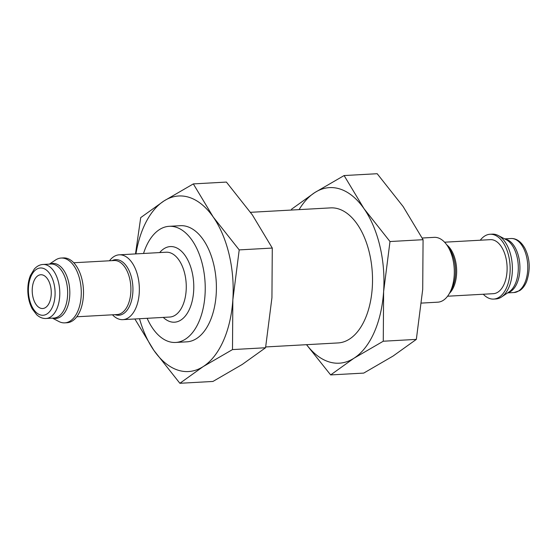 <?xml version="1.0" encoding="UTF-8"?>
<svg xmlns="http://www.w3.org/2000/svg" width="557" height="557" viewBox="0 0 557 557"><rect width="100%" height="100%" fill="white"/><g stroke="black" fill="none" stroke-linecap="round" stroke-linejoin="round"><path stroke-width="0.84" d="M344.108 175.552L377.18 173.714L403.129 206.543L423.069 239.698L422.714 289.375L416.344 339.387L393.047 356.069L363.728 373.093L330.656 374.924L353.953 358.242L383.272 341.225L383.62 291.548L389.991 241.536L364.041 208.708L344.108 175.552L314.789 192.569L291.492 209.251M483.281 294.242A32.466 18.249 -93.2 0 0 493.648 299.081L495.883 298.956A32.466 18.249 -93.2 0 0 501.321 297.132A32.466 18.249 -93.2 0 0 501.572 296.965A32.466 18.249 -93.2 0 0 512.308 265.536A32.466 18.249 -93.2 0 0 498.16 235.486A32.466 18.249 -93.2 0 0 492.291 234.135L490.056 234.26A32.466 18.249 -93.2 0 0 480.28 240.22M493.648 299.081A32.466 18.249 -93.2 0 0 499.086 297.257A32.466 18.249 -93.2 0 0 509.585 260.704A32.466 18.249 -93.2 0 0 490.056 234.26M447.577 296.22L493.349 293.678A27.049 15.206 -93.2 0 0 497.881 292.16A27.049 15.206 -93.2 0 0 506.633 261.699A27.049 15.206 -93.2 0 0 490.355 239.656L444.583 242.198M421.538 303.085L437.809 302.179A32.466 18.249 -93.2 0 0 443.24 300.355A32.466 18.249 -93.2 0 0 449.715 292.85A32.466 18.249 -93.2 0 0 447.076 245.31A32.466 18.249 -93.2 0 0 434.209 237.352L422.185 238.02M416.344 339.387L383.272 341.225M423.069 239.698L389.991 241.536M306.524 344.686L330.656 374.924M306.58 344.679A87.922 49.427 -93.2 0 0 353.953 358.242A87.922 49.427 -93.2 0 0 383.62 291.548A87.922 49.427 -93.2 0 0 364.041 208.708A87.922 49.427 -93.2 0 0 314.789 192.569A87.922 49.427 -93.2 0 0 299.095 209.627M265.703 346.948L338.12 342.931A67.634 38.022 -93.2 0 0 349.434 339.122A67.634 38.022 -93.2 0 0 371.317 262.981A67.634 38.022 -93.2 0 0 330.628 207.879L250.532 212.314M193.328 183.907L226.4 182.076L252.349 214.905L272.282 248.06L271.934 297.737L265.564 347.749L242.267 364.431L212.948 381.448L179.876 383.286L203.173 366.603L232.492 349.587L232.84 299.91L239.211 249.898L213.261 217.07L193.328 183.907L164.009 200.931L140.712 217.613L135.511 253.915M134.871 318.98L153.927 350.457L179.876 383.286M272.282 248.06L239.211 249.898M265.564 347.749L232.492 349.587M45.514 307.561A16.905 9.504 -93.2 0 0 50.979 288.526A16.905 9.504 -93.2 0 0 40.807 274.747A16.905 9.504 -93.2 0 0 32.257 292.153A16.905 9.504 -93.2 0 0 42.68 308.515A16.905 9.504 -93.2 0 0 45.514 307.561M52.414 318.131L58.896 321.514A32.466 18.249 -93.2 0 0 64.765 322.865A32.466 18.249 -93.2 0 0 70.196 321.041A32.466 18.249 -93.2 0 0 80.702 284.488A32.466 18.249 -93.2 0 0 61.173 258.044A32.466 18.249 -93.2 0 0 55.484 260.035L49.42 264.109M64.765 322.865L67 322.74A32.466 18.249 -93.2 0 0 72.431 320.916A32.466 18.249 -93.2 0 0 82.93 284.369A32.466 18.249 -93.2 0 0 63.401 257.919L61.173 258.044M112.472 314.802A32.466 18.249 -93.2 0 0 122.846 319.648A32.466 18.249 -93.2 0 0 128.277 317.817A32.466 18.249 -93.2 0 0 138.777 281.271A32.466 18.249 -93.2 0 0 119.247 254.821A32.466 18.249 -93.2 0 0 109.478 260.78M147.132 318.298A58.165 32.696 -93.2 0 0 175.643 342.458A58.165 32.696 -93.2 0 0 185.377 339.185A58.165 32.696 -93.2 0 0 204.196 273.696A58.165 32.696 -93.2 0 0 169.203 226.309A58.165 32.696 -93.2 0 0 143.532 253.477M175.643 342.458L186.811 341.838A58.165 32.696 -93.2 0 0 196.544 338.565A58.165 32.696 -93.2 0 0 215.364 273.076A58.165 32.696 -93.2 0 0 180.371 225.689L169.203 226.309M139.522 318.722A87.922 49.427 -93.2 0 0 153.927 350.457A87.922 49.427 -93.2 0 0 203.173 366.603A87.922 49.427 -93.2 0 0 232.84 299.91A87.922 49.427 -93.2 0 0 213.261 217.07A87.922 49.427 -93.2 0 0 164.009 200.931A87.922 49.427 -93.2 0 0 135.929 253.895M518.539 291.012A27.049 15.206 -93.2 0 0 527.291 260.558A27.049 15.206 -93.2 0 0 511.02 238.514C516.423 238.312 521.025 241.529 524.833 248.171C529.992 258.462 530.577 269.623 526.581 281.64C524.826 285.804 522.501 288.811 519.611 290.67L514.014 292.536A27.049 15.206 -93.2 0 0 518.539 291.012M507.949 292.683A27.049 15.206 -93.2 0 0 510.685 291.45A27.049 15.206 -93.2 0 0 519.639 262.577A27.049 15.206 -93.2 0 0 504.969 239.037M508.91 292.028A27.558 15.492 -93.2 0 0 509.119 291.889A27.558 15.492 -93.2 0 0 518.24 265.209A27.558 15.492 -93.2 0 0 506.229 239.698L498.16 235.486M449.457 293.323A27.049 15.206 -93.2 0 0 456.587 268.627A27.049 15.206 -93.2 0 0 446.77 244.864M449.715 292.85L451.581 289.355A27.843 15.652 -93.2 0 0 449.318 248.575L447.076 245.31M47.018 313.932A23.672 13.305 -93.2 0 0 49.733 273.675A23.672 13.305 -93.2 0 0 28.484 287.287A23.672 13.305 -93.2 0 0 47.018 313.932M50.562 316.961A27.049 15.206 -93.2 0 0 59.314 286.507A27.049 15.206 -93.2 0 0 43.042 264.464C39.826 264.652 36.922 266.169 34.318 269.031L30.377 275.59C28.456 280.436 27.613 285.873 27.85 291.903C28.177 298.406 29.674 304.122 32.341 309.051L36.734 314.796C39.672 317.434 42.771 318.66 46.036 318.486A27.049 15.206 -93.2 0 0 50.562 316.961M46.036 318.486L53.897 318.054A27.049 15.206 -93.2 0 0 58.422 316.529A27.049 15.206 -93.2 0 0 67.174 286.068A27.049 15.206 -93.2 0 0 50.896 264.032L43.042 264.464M52.831 318.11A27.558 15.492 -93.2 0 0 60.421 316.898A27.558 15.492 -93.2 0 0 68.894 283.297A27.558 15.492 -93.2 0 0 49.831 264.088M76.775 316.78L117.151 314.545A27.049 15.206 -93.2 0 0 121.677 313.02A27.049 15.206 -93.2 0 0 130.429 282.559A27.049 15.206 -93.2 0 0 114.157 260.523L73.775 262.758M115.027 314.663A27.843 15.652 -93.2 0 0 123.431 313.682A27.843 15.652 -93.2 0 0 131.87 279.106A27.843 15.652 -93.2 0 0 112.034 260.641M122.846 319.648L169.753 317.044A32.466 18.249 -93.2 0 0 175.183 315.22A32.466 18.249 -93.2 0 0 185.69 278.667A32.466 18.249 -93.2 0 0 166.16 252.217L119.247 254.821M163.271 317.406A37.876 21.291 -93.2 0 0 180.858 320.066A37.876 21.291 -93.2 0 0 190.933 267.743A37.876 21.291 -93.2 0 0 159.678 252.579M511.02 238.514L504.642 238.869M514.014 292.536L507.636 292.891M509.119 291.889L501.572 296.965"/></g></svg>
